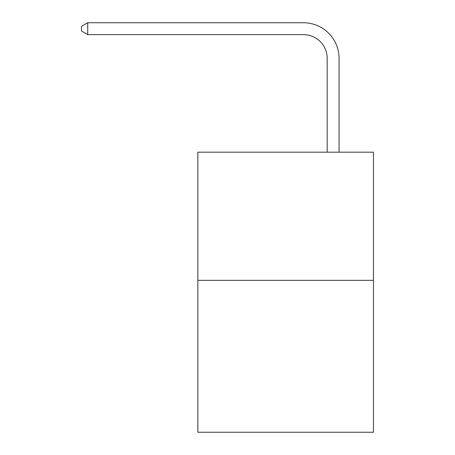<?xml version="1.0" encoding="UTF-8"?>
<svg xmlns="http://www.w3.org/2000/svg" width="455" height="455" viewBox="0 0 455 455"><rect width="100%" height="100%" fill="white"/><g stroke="black" fill="none" stroke-linecap="round" stroke-linejoin="round"><path stroke-width="0.68" d="M373.464 280.354L373.464 152.192L197.834 152.192L197.834 432.25L373.464 432.25L373.464 280.354L197.834 280.354M327.179 152.192L327.179 58.348A23.734 23.734 0 0 0 303.445 34.614L87.707 34.614L81.536 31.059L81.536 26.31L87.707 22.75L303.445 22.75A35.598 35.598 0 0 1 339.049 58.348L339.049 152.192M327.179 58.348A23.734 23.734 0 0 0 303.445 34.614A23.734 23.734 0 0 1 327.179 58.348A23.734 23.734 0 0 0 303.445 34.614A23.734 23.734 0 0 1 327.179 58.348A23.734 23.734 0 0 0 303.445 34.614A23.734 23.734 0 0 1 327.179 58.348A23.734 23.734 0 0 0 303.445 34.614A23.734 23.734 0 0 1 327.179 58.348A23.734 23.734 0 0 0 303.445 34.614A23.734 23.734 0 0 1 327.179 58.348A23.734 23.734 0 0 0 303.445 34.614A23.734 23.734 0 0 1 327.179 58.348A23.734 23.734 0 0 0 303.445 34.614A23.734 23.734 0 0 1 327.179 58.348A23.734 23.734 0 0 0 303.445 34.614A23.734 23.734 0 0 1 327.179 58.348A23.734 23.734 0 0 0 303.445 34.614A23.734 23.734 0 0 1 327.179 58.348A23.734 23.734 0 0 0 303.445 34.614A23.734 23.734 0 0 1 327.179 58.348A23.734 23.734 0 0 0 303.445 34.614A23.734 23.734 0 0 1 327.179 58.348A23.734 23.734 0 0 0 303.445 34.614A23.734 23.734 0 0 1 327.179 58.348A23.734 23.734 0 0 0 303.445 34.614A23.734 23.734 0 0 1 327.179 58.348A23.734 23.734 0 0 0 303.445 34.614A23.734 23.734 0 0 1 327.179 58.348A23.734 23.734 0 0 0 303.445 34.614A23.734 23.734 0 0 1 327.179 58.348A23.734 23.734 0 0 0 303.445 34.614A23.734 23.734 0 0 1 327.179 58.348A23.734 23.734 0 0 0 303.445 34.614A23.734 23.734 0 0 1 327.179 58.348A23.734 23.734 0 0 0 303.445 34.614M87.707 34.614L87.707 22.75L303.445 22.75"/></g></svg>
